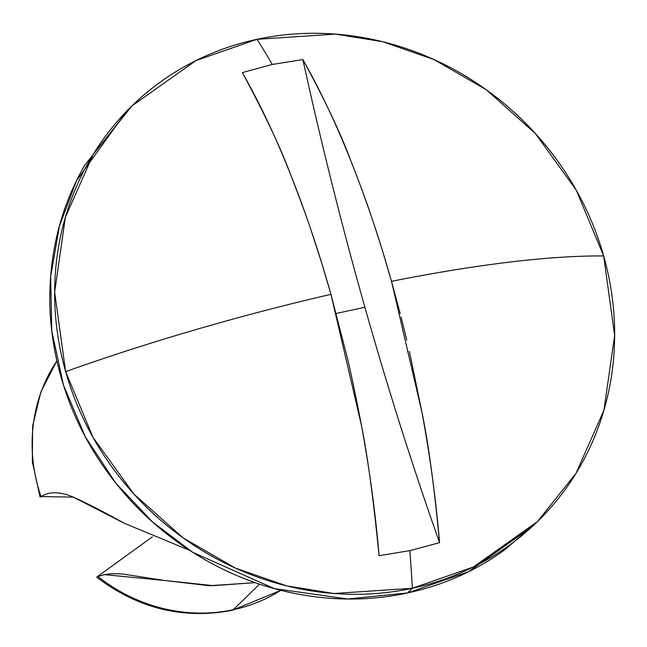 <?xml version="1.0" encoding="UTF-8"?>
<svg xmlns="http://www.w3.org/2000/svg" width="647" height="647" viewBox="0 0 647 647"><rect width="100%" height="100%" fill="white"/><g stroke="black" fill="none" stroke-linecap="round" stroke-linejoin="round"><path stroke-width="0.97" d="M409.381 351.289L421.998 412.479C428.427 443.624 434.283 487.021 439.58 542.671L409.826 550.629A465.605 148.64 77.9 0 1 412.317 588.277L333.884 593.493L286.581 585.858L235.371 568.082L183.036 537.851L133.832 493.993L93.022 437.412L65.63 371.629L54.639 292.129L65.371 217.295L93.314 154.204L131.859 105.987L195.895 60.608L256.972 39.313L335.405 34.097L382.717 41.723L433.919 59.508L486.261 89.739L535.465 133.597L576.267 190.178L603.667 255.961A290.357 269.783 45.7 0 0 256.972 39.313A465.605 148.64 77.9 0 1 272.266 64.474L302.877 59.573C321.26 143.505 341.931 226.07 364.908 307.285L336.23 313.455L364.908 307.285C387.893 388.499 412.786 466.956 439.58 542.671L409.826 550.629L379.053 555.684C373.562 500.074 367.706 456.677 361.471 425.491C356.02 397.153 351.426 375.098 347.698 359.344L330.973 294.353A465.605 86.86 164.2 0 0 65.63 371.629A465.605 86.86 -15.8 0 1 330.973 294.353L321.608 262.731L311.636 231.909C306.743 217.174 299.569 197.65 290.115 173.323C279.787 145.987 263.863 112.408 242.35 72.585L272.266 64.474A465.605 148.64 -102.1 0 0 256.972 39.313A290.357 269.783 45.7 0 0 65.63 371.629A290.357 269.783 45.7 0 0 412.317 588.277L407.513 592.959L468.59 571.673L532.635 526.286L537.431 521.603L473.394 566.982L412.317 588.277A290.357 269.783 45.7 0 0 603.667 255.961L614.65 335.461L603.918 410.295L575.984 473.386L537.431 521.603M255.096 582.64L213.413 585.648L164.508 580.48L124.394 574.285C113.136 573.096 104.369 573.889 98.109 576.671A163.327 151.754 45.7 0 0 233.308 609.717L259.512 584.144L233.308 609.717A18.148 5.791 77.9 0 1 232.184 610.315A18.148 5.791 -102.1 0 0 233.308 609.717A163.327 151.754 -134.3 0 1 98.109 576.671L96.84 577.213M383.097 252.823L391.5 281.34A465.605 86.86 -15.8 0 1 603.667 255.961A465.605 86.86 164.2 0 0 391.5 281.34L400.21 313.601M401.1 317.03L406.777 340.12M131.859 105.987L127.055 110.669L76.532 180.659L59.443 225.973L50.644 276.754L51.768 330.811L63.503 385.248L85.396 436.96L115.853 483.18L152.498 521.935L192.693 552.303L274.409 588.624L347.682 598.976L407.513 592.959L412.317 588.277A465.605 148.64 -102.1 0 0 409.826 550.629L379.053 555.684C375.519 513.378 369.655 469.981 361.471 425.491L330.973 294.353C318.825 251.424 305.206 211.076 290.115 173.323C275.032 135.563 259.107 101.983 242.35 72.585L272.266 64.474L302.877 59.573C319.634 88.971 335.558 122.55 350.642 160.31C365.733 198.063 379.352 238.411 391.5 281.34L421.998 412.479C430.19 456.968 436.046 500.366 439.58 542.671C412.786 466.964 387.893 388.507 364.908 307.285C341.931 226.07 321.252 143.497 302.877 59.573C324.584 99.355 340.508 132.934 350.642 160.31C360.242 184.605 367.415 204.129 372.171 218.896M374.168 224.832L381.099 246.361M56.871 360.783L40.915 391.839L32.617 426.09L32.35 461.764L40.074 497.009L41.02 496.572A163.327 151.754 -134.3 0 1 50.854 370.682M56.896 360.84A163.327 151.754 45.7 0 0 41.02 496.572C49.39 491.332 60.155 491.518 73.321 497.131C87.054 503.269 104.038 511.979 124.273 523.261L189.628 550.33L124.273 523.261L73.321 497.131L41.02 496.572L40.082 497.179L41.303 496.403M130.225 107.58L84.7 165.284C66.754 196.445 55.715 230.308 51.582 266.871C47.441 303.435 50.523 339.918 60.826 376.311C71.13 412.713 87.863 446.26 111.025 476.952C134.196 507.644 162.033 533.144 194.545 553.46C227.048 573.776 261.752 587.355 298.655 594.197C335.55 601.047 371.839 600.634 407.513 592.959C443.187 585.292 475.537 570.953 504.555 549.934L536.209 522.8M280.822 590.315A163.327 151.754 -134.3 0 1 233.308 609.717M152.433 536.792L97.139 576.833L98.207 576.631M104.588 574.649L164.508 580.48L209.466 585.729L255.136 582.656M280.879 590.339L232.265 610.299C183.279 619.64 138.11 608.609 96.759 577.213M40.494 496.872L40.082 497.179"/></g></svg>

